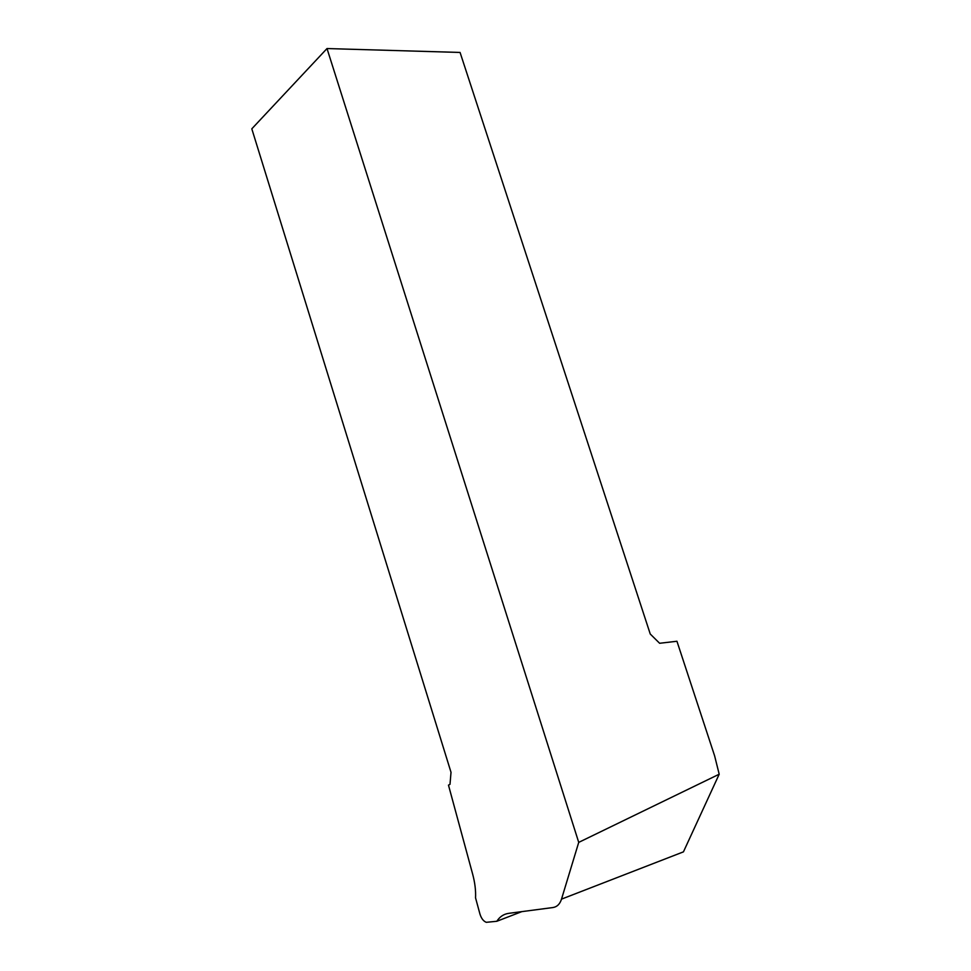 <?xml version="1.0" encoding="UTF-8"?>
<svg xmlns="http://www.w3.org/2000/svg" width="971" height="971" viewBox="0 0 971 971"><rect width="100%" height="100%" fill="white"/><g stroke="black" fill="none" stroke-linecap="round" stroke-linejoin="round"><path stroke-width="1.46" d="M719.195 774.215L714.62 755.863L676.945 641.261L659.625 643.275L650.254 634.027L460.072 52.446L327.009 48.55L578.728 842.379L719.195 774.215L683.438 851.858L561.505 899.134L578.728 842.379M327.009 48.55L251.805 128.827L451.017 772.309L449.998 784.35L448.481 785.138L472.671 874.203C474.928 882.651 475.899 890.541 475.547 897.859L479.953 914.063C481.337 918.445 483.449 921.2 486.277 922.316L496.824 921.273C499.762 916.697 503.731 914.051 508.731 913.347L552.912 907.545C557.038 906.914 559.903 904.11 561.505 899.134M496.824 921.273L521.84 911.623"/></g></svg>
